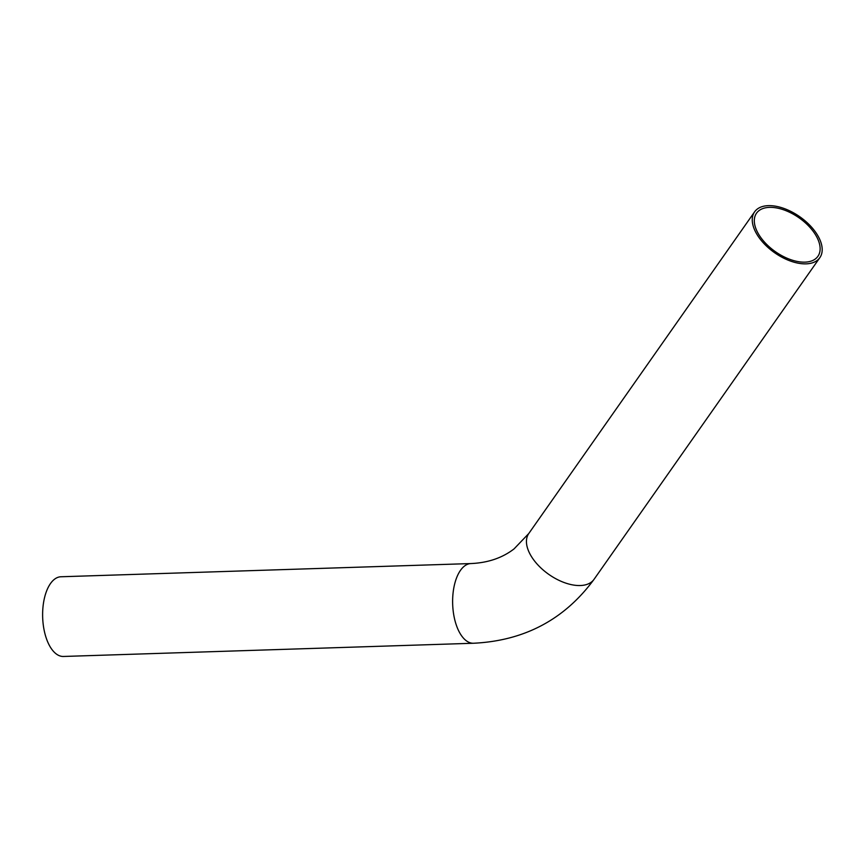 <?xml version="1.0" encoding="UTF-8"?>
<svg xmlns="http://www.w3.org/2000/svg" width="863" height="863" viewBox="0 0 863 863"><rect width="100%" height="100%" fill="white"/><g stroke="black" fill="none" stroke-linecap="round" stroke-linejoin="round"><path stroke-width="1.29" d="M759.019 210.615A37.508 20.658 35.1 0 0 756.517 213.193A37.508 20.658 35.1 0 0 775.352 251.662A37.508 20.658 35.1 0 0 817.919 256.3A37.508 20.658 35.1 0 0 801.695 219.763A37.508 20.658 35.1 0 0 759.019 210.615M757.25 209.094A39.871 21.953 35.1 0 0 754.596 211.845A39.871 21.953 35.1 0 0 774.607 252.719A39.871 21.953 35.1 0 0 819.85 257.659A39.871 21.953 35.1 0 0 802.601 218.824A39.871 21.953 35.1 0 0 757.25 209.094M470.939 563.561L60.939 576.764A39.871 19.569 88.2 0 0 54.542 579.213A39.871 19.569 88.2 0 0 43.15 623.917A39.871 19.569 88.2 0 0 63.506 656.463L473.507 643.248A39.871 19.569 88.2 0 1 453.151 610.702A39.871 19.569 88.2 0 1 464.542 566.009A39.871 19.569 88.2 0 1 470.939 563.561C487.951 562.816 502.331 557.93 514.068 548.89L528.782 533.517A39.871 21.953 35.1 0 0 548.803 574.391A39.871 21.953 35.1 0 0 594.046 579.332L819.85 257.659M528.782 533.517L754.596 211.845M594.046 579.332C564.531 619.494 524.359 640.799 473.507 643.248"/></g></svg>
